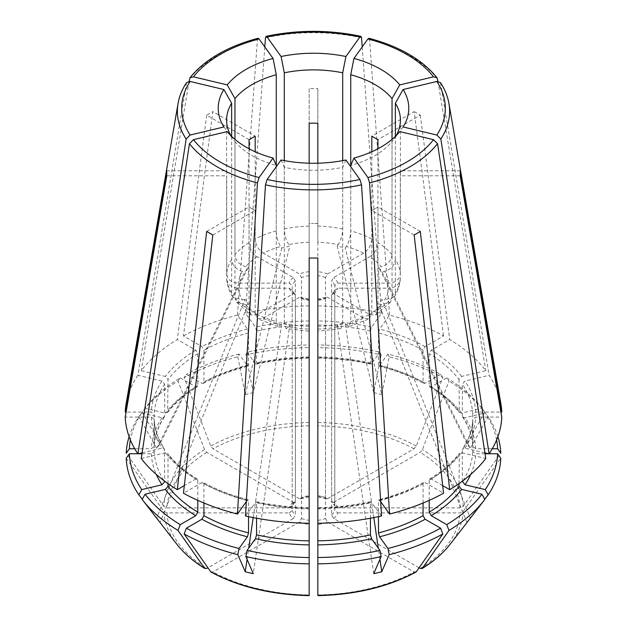 <?xml version="1.0" encoding="UTF-8"?>
<svg xmlns="http://www.w3.org/2000/svg" width="627" height="627" viewBox="0 0 627 627"><rect width="100%" height="100%" fill="white"/><g stroke="black" fill="none" stroke-linecap="round" stroke-linejoin="round"><path stroke-width="0.47" stroke-dasharray="3.13 2.35" d="M419.063 567.788L333.713 518.513L331.628 514.947L331.628 294.949L332.091 293.773L333.713 293.789L369.75 314.589L375.706 315.075L377.956 309.863A86.918 50.184 0 0 0 392.04 297.7L390.472 302.238L381.318 304.597L378.755 303.985L382.078 299.353L384.641 299.965A75.326 43.49 0 0 0 388.701 288.177C395.739 287.621 399.611 284.462 400.308 278.709L400.418 170.795A579.442 473.111 180 0 0 400.308 170.92L400.418 175.811A579.442 473.111 180 0 0 400.308 175.936M333.713 518.513A24.625 14.217 0 0 0 337.741 512.902L334.787 510.535L334.787 290.536L337.741 288.177L388.701 288.177M317.842 595.321L317.842 524.391A24.625 14.217 0 0 0 327.568 522.064L325.484 518.498L325.484 298.499L326.228 297.151L327.568 297.331L363.605 318.14L369.264 318.798L349.035 326.62L350.736 321.549L350.736 166.704M369.264 318.798L371.811 313.414L371.811 210.641L378.034 207.012A579.442 334.544 -120 0 0 377.956 207.098L371.889 210.554A579.442 334.544 -120 0 0 371.811 210.641M377.956 309.863L377.956 207.098M392.04 297.7L392.04 141.577A86.918 50.184 180 0 1 350.736 165.418L350.736 230.861C350.469 236.975 348.988 242.194 346.292 246.513L345.234 247.994L337.201 246.074L338.267 244.593A75.326 43.49 0 0 0 317.842 242.249L317.842 163.2M399.775 131.592A182703.403 137821.967 35.7 0 1 392.04 141.577M337.741 507.886A24.625 14.217 0 0 0 333.713 502.274L332.091 502.29L334.904 506.161L334.787 505.519L337.741 507.886L460.014 507.886L463.157 506.404A1126579.414 919852.663 180 0 0 500.769 453.235M333.713 502.274L420.176 452.349L422.394 449.59A1140568.662 658510.786 120 0 0 448.987 381.067L446.745 377.877L431.258 386.82L429.801 386.914L429.205 385.636L429.205 353.699L431.258 350.148L449.7 339.505A188.319 108.722 0 0 1 485.776 370.675L461.676 376.435L458.995 379.445A159.344 91.997 0 0 0 429.205 353.699M458.995 379.445L459.379 412.456L461.676 413.107L481.92 408.263L484.851 412.049A187.316 108.15 0 0 0 484.499 411.594A187.316 108.15 0 0 0 448.987 381.067M484.851 412.049L466.943 443.728A151.859 11.952 -120.5 0 0 470.274 448.368L382.078 271.977L378.755 267.345L381.318 266.734A75.326 43.49 0 0 0 369.75 256.741C374.727 253.308 377.462 248.574 377.956 242.539L377.956 148.764M497.885 436.69A187.316 108.15 0 0 0 488.174 416.689L470.274 448.368M496.608 439.989A184.142 106.316 0 0 0 485.243 412.895L488.174 416.689M492.281 448.744L475.681 448.744L472.789 446.377L472.789 414.447L475.681 412.08L500.902 412.08M462.608 417.002C468.918 426.587 472.311 436.408 472.789 446.471L472.789 446.377A159.344 91.997 0 0 0 462.326 416.014L462.632 416.994L464.999 417.739L485.243 412.895M462.326 416.014L462.326 384.077L464.999 381.075L489.099 375.314A188.319 108.722 0 0 1 500.887 403.78M332.091 502.29L331.628 501.114A21.726 12.548 0 0 1 334.787 505.519L334.787 285.52L337.741 283.153L388.701 283.153C395.739 282.597 399.611 279.446 400.308 273.693A86.918 50.184 0 0 0 395.363 259.343C394.728 265.237 391.154 269.249 384.641 271.366L382.078 271.977M331.628 501.114L331.628 281.115L333.713 277.542L369.75 256.741M489.17 453.76L488.668 453.76M485.047 453.76L475.681 453.76L472.789 451.401L472.789 419.369C472.311 429.432 468.918 439.253 462.608 448.838M462.326 481.207L462.326 449.825A159.344 91.997 0 0 0 472.789 419.463L475.681 417.096L501.765 417.096M440.452 82.576L489.099 375.314M394.328 296.869C397.73 291.375 399.712 285.544 400.277 279.383L400.308 278.709A86.918 50.184 0 0 1 395.363 293.068L394.32 296.869L384.641 299.965M400.308 273.693L400.308 170.92M395.363 259.343L395.363 136.396M396.131 135.636A86.918 50.184 180 0 1 395.363 136.937L395.363 293.068M403.098 126.96A182703.364 137821.936 35.7 0 1 395.363 136.937M371.811 151.75L371.811 238.989C371.317 245.024 368.582 249.758 363.605 253.19L327.568 273.999L325.484 277.565L325.484 497.564L326.228 498.904L327.568 498.724L414.032 448.807L416.25 446.048A1140568.662 658510.786 120 0 0 442.842 377.517A187.316 108.15 0 0 0 389.179 356.818L381.765 394.555L345.234 247.994M327.568 498.724A24.625 14.217 0 0 0 317.842 496.396L317.842 344.968A184.142 106.316 0 0 1 379.931 352.1L381.145 354.898A187.316 108.15 0 0 0 317.842 347.624M381.145 354.898L373.731 392.635A151.859 74.37 -155.9 0 0 381.765 394.555M442.842 377.517L440.601 374.327A184.142 106.316 0 0 0 387.964 354.02L389.179 356.818M440.601 374.327L425.106 383.269L423.695 383.395L423.06 382.086L423.06 350.148L425.106 346.606L443.555 335.954A188.319 108.722 0 0 0 389.563 315.13L379.578 329.042L378.473 332.953L378.473 364.883L378.912 366.121L387.964 354.02M317.842 223.549L313.5 223.478L317.842 223.478L317.842 331.213L317.842 299.11L326.22 297.12M481.92 408.263A184.142 106.316 0 0 0 481.599 407.856A184.142 106.316 0 0 0 446.745 377.877M368.942 38.294L369.577 39.697L389.563 315.13M392.04 139.39L392.04 254.703C391.397 260.605 387.823 264.61 381.318 266.734M309.158 496.396A24.625 14.217 0 0 0 299.432 498.724L300.772 498.904L301.516 497.564A21.726 12.548 0 0 1 309.158 495.738L309.158 347.624A187.316 108.15 0 0 0 245.855 354.898L253.269 392.635L289.799 246.074L281.766 247.994L280.708 246.513A75.326 43.49 0 0 0 263.395 253.19C258.418 249.758 255.683 245.024 255.189 238.989L255.189 151.75M299.432 498.724L212.968 448.807L210.75 446.048A1140606.556 658532.669 60 0 1 184.158 377.517L186.399 374.327L201.894 383.269L203.305 383.395L203.94 382.086L203.94 350.148L201.894 346.606L183.445 335.954L212.827 111.63L255.111 136.043L248.966 139.594A579.442 334.544 60 0 1 249.044 139.766M258.058 38.294L257.423 39.697L237.437 315.13L247.422 329.042L248.527 332.953L248.527 364.883L248.088 366.121L247.422 365.706L239.036 354.02L237.821 356.818A187.316 108.15 0 0 0 184.158 377.517M237.821 356.818L245.235 394.555A151.859 74.37 155.9 0 0 253.269 392.635M309.158 347.624L309.158 344.968A184.142 106.316 0 0 0 247.069 352.1L245.855 354.898M309.158 344.968L309.158 88.595A146.789 84.747 180 0 1 317.842 88.595L317.842 123.119L309.158 123.315M309.158 356.928A159.344 91.997 0 0 0 256.561 362.962L256.114 364.209L255.448 363.785L247.069 352.1M309.158 326.322L309.158 331.213L286.069 328.556L284.297 323.469A86.918 50.184 0 0 0 309.158 326.322L309.158 223.549L313.5 223.478L309.158 223.478L309.158 258.01L309.158 163.2M309.158 226.088A86.918 50.184 0 0 0 284.297 228.941C284.556 235.054 286.037 240.274 288.733 244.593L289.799 246.074M301.516 497.564L301.516 277.565L299.432 273.999L263.395 253.19M309.158 331.213L309.158 299.11L300.78 297.12M362.21 46.907L381.529 313.21L371.552 327.122L370.439 331.032L370.439 362.962L370.886 364.209L371.552 363.785L379.931 352.1M370.439 362.962A159.344 91.997 0 0 0 317.842 356.928L317.842 88.595M342.703 160.606L342.703 228.941C342.444 235.054 340.963 240.274 338.267 244.593M284.297 228.941L284.297 160.606M249.044 148.764L249.044 242.539C249.538 248.574 252.273 253.308 257.25 256.741L293.287 277.542L295.372 281.115L295.372 501.114L294.909 502.29L293.287 502.274L206.824 452.349L204.606 449.59A1140606.556 658532.669 60 0 1 178.013 381.067A187.316 108.15 0 0 0 142.501 411.594A187.316 108.15 0 0 0 142.149 412.049L160.057 443.728L248.245 267.345L244.922 271.977L156.726 448.368A151.859 11.952 120.5 0 0 160.057 443.728M293.287 502.274A24.625 14.217 0 0 0 289.259 507.886L166.986 507.886L163.843 506.404A1126579.634 919852.843 0 0 1 126.231 453.235M186.548 82.576L137.901 375.314L162.001 381.075L164.674 384.077L164.674 416.014L164.368 416.994L162.001 417.739L141.757 412.895L138.826 416.689A187.316 108.15 0 0 0 129.115 436.69M138.826 416.689L156.726 448.368M178.013 381.067L180.255 377.877A184.142 106.316 0 0 0 145.401 407.856A184.142 106.316 0 0 0 145.08 408.263L142.149 412.049M180.255 377.877L195.742 386.82L197.199 386.914L197.795 385.636L197.795 353.699L195.742 350.148L177.3 339.505A188.319 108.722 0 0 0 141.224 370.675L165.324 376.435L168.005 379.445L167.621 412.456L165.324 413.107L145.08 408.263M249.044 242.539A86.918 50.184 0 0 0 234.96 254.703C235.603 260.605 239.177 264.61 245.682 266.734L248.245 267.345M289.259 507.886L292.213 505.519L292.213 285.52L289.259 283.153L238.299 283.153C231.261 282.597 227.389 279.446 226.692 273.693L226.582 175.811A579.442 473.111 0 0 1 226.692 175.936L226.582 170.795A579.442 473.111 0 0 1 226.692 170.92M239.036 354.02A184.142 106.316 0 0 0 186.399 374.327M126.231 458.251A1126579.414 919852.663 -0 0 0 163.843 511.42L166.986 512.902L289.259 512.902A24.625 14.217 0 0 0 293.287 518.513L295.372 514.947L295.372 294.949L294.909 293.773L293.287 293.789L257.25 314.589L251.294 315.075L236.52 302.238L234.96 297.7L234.96 141.577A86.918 50.184 180 0 0 276.264 165.418L276.264 230.861C276.531 236.975 278.012 242.194 280.708 246.513M234.96 254.703L234.96 139.39M142.149 499.437L160.057 522.55A151.859 76.322 96.3 0 1 156.726 517.918L244.922 299.353L248.245 303.985L160.057 522.55M142.266 499.241L156.726 517.918M137.83 453.76L138.332 453.76M141.953 453.76L151.319 453.76L154.211 451.401L154.211 419.369C154.689 429.432 158.082 439.253 164.392 448.838M289.259 512.902L292.213 510.535L292.213 290.536L289.259 288.177L238.299 288.177C231.261 287.621 227.389 284.462 226.692 278.709A86.918 50.184 0 0 0 231.637 293.068L232.68 296.869L242.359 299.965L244.922 299.353M232.672 296.869C229.27 291.375 227.287 285.544 226.723 279.383L226.692 175.936M293.287 518.513L207.937 567.788M295.372 294.949A21.726 12.548 0 0 1 292.213 290.536L294.925 293.75M141.757 412.895A184.142 106.316 0 0 0 130.392 439.989M134.719 448.744L151.319 448.744L154.211 446.377L154.211 414.447L151.319 412.08L126.098 412.08M231.637 136.396L231.637 259.343C232.272 265.237 235.846 269.249 242.359 271.366L244.922 271.977M231.637 293.068L231.637 136.937A86.918 50.184 180 0 1 230.869 135.636M223.902 126.96A182703.403 137821.967 144.3 0 0 231.637 136.937M210.75 571.785L212.968 571.981L299.432 522.064L301.516 518.498L301.516 298.499L300.772 297.151L299.432 297.331L263.395 318.14L257.736 318.798L255.189 313.414A86.918 50.184 0 0 0 276.264 321.549L277.965 326.62L280.708 324.817L281.766 323.336L289.799 325.256L253.269 573.65M299.432 522.064A24.625 14.217 0 0 0 309.158 524.391L309.158 594.984A146.585 84.629 0 0 1 212.968 571.981M309.158 524.391L309.158 299.659A24.625 14.217 0 0 1 299.432 297.331M251.294 315.075L249.044 309.863L249.044 207.098L255.111 210.554A579.442 334.544 -60 0 1 255.189 210.641L248.966 207.012A579.442 334.544 -60 0 1 249.044 207.098M236.528 302.238L245.682 304.597L248.245 303.985M255.189 313.414L255.189 210.641M276.264 321.549L276.264 166.704M227.225 131.592A182703.403 137821.967 144.3 0 0 234.96 141.577M317.842 326.322A86.918 50.184 0 0 0 342.703 323.469L340.931 328.556L338.267 326.738L337.201 325.256L345.234 323.336L346.292 324.817A75.326 43.49 0 0 0 363.605 318.14M327.568 522.064L414.032 571.981L416.25 571.785M317.842 524.391L317.842 300.325A21.726 12.548 0 0 0 325.484 298.499M286.069 328.556L288.733 326.738L289.799 325.256M342.703 323.469L342.703 167.338A86.918 50.184 180 0 1 284.297 167.338L284.297 323.469M345.908 159.979A182703.387 57087.723 76.6 0 1 342.703 167.338M281.092 159.979A182703.403 57087.731 103.4 0 0 284.297 167.338M337.741 512.902L460.014 512.902L463.157 511.42A1126579.414 919852.663 180 0 0 500.769 458.251M414.173 234.976L371.889 210.554M420.317 231.426L378.034 207.012M423.06 503.019L423.06 483.754L423.695 482.453L425.106 482.571L443.555 493.222M378.473 516.64L378.473 500.957A159.344 91.997 0 0 0 423.06 483.754M380.667 501.655L378.912 499.719L378.473 500.957M349.035 326.62L346.292 324.817M379.946 559.362L378.293 548.116M373.802 517.588L345.234 323.336M317.842 242.249L317.842 223.478M370.439 518.223L370.439 502.878A159.344 91.997 0 0 1 317.842 508.92L317.842 523.286M247.054 559.362L248.707 548.116M253.198 517.588L281.766 323.336M246.333 501.655L248.088 499.719L248.527 500.957L248.527 516.64M206.683 231.426L248.966 207.012M212.827 234.976L255.111 210.554M203.94 503.019L203.94 483.754L203.305 482.453L201.894 482.571L183.445 493.222M142.094 452.866L162.001 448.101L164.368 448.846L164.674 481.207M168.005 483.613L168.005 454.465A159.344 91.997 0 0 0 197.795 480.211L197.199 478.926L195.742 479.028L184.314 485.627M141.224 458.502L165.324 452.741L167.621 453.392L168.005 454.465M166.782 170.795L226.582 170.795M166.782 175.811L226.582 175.811M164.392 417.002C158.082 426.587 154.689 436.408 154.211 446.471L154.211 446.377A159.344 91.997 0 0 1 164.674 416.014M294.925 502.313L292.213 505.519A21.726 12.548 0 0 1 295.372 501.114M164.674 449.825A159.344 91.997 0 0 1 154.211 419.463L151.319 417.096L125.235 417.096M248.966 139.594L206.683 115.18A146.789 84.747 180 0 1 212.827 111.63M245.235 394.555L281.766 247.994M264.79 46.907L245.47 313.21L255.448 327.122L256.561 331.032L256.561 362.962M484.906 452.866L464.999 448.101L462.632 448.846L462.326 449.825M484.734 499.241L470.274 517.918L382.078 299.353M470.274 517.918A151.859 76.322 -96.3 0 1 466.943 522.55L378.755 303.985M460.218 170.795L400.418 170.795M460.218 175.811L400.418 175.811M437.928 81.345L485.776 370.675M466.943 443.728L378.755 267.345M414.173 111.63A146.789 84.747 180 0 1 420.317 115.18L378.034 139.594L371.889 136.043L414.173 111.63L443.555 335.954M373.731 392.635L337.201 246.074M309.158 88.595L309.158 123.119M197.795 500.37L197.795 480.211M256.561 518.223L256.561 502.878A159.344 91.997 0 0 0 309.158 508.92M458.995 483.613L459.379 453.392L461.676 452.741L485.776 458.502M429.205 500.37L429.205 480.211L429.801 478.926L431.258 479.028L442.686 485.627M381.529 313.21A188.319 108.722 0 0 0 317.842 305.89M309.158 305.89A188.319 108.722 0 0 0 245.47 313.21M237.437 315.13A188.319 108.722 0 0 0 183.445 335.954M206.683 115.18L177.3 339.505M189.072 81.345L141.224 370.675M137.901 375.314A188.319 108.722 0 0 0 126.113 403.78M381.529 515.966L370.886 501.639M317.842 508.223A162.244 93.674 0 0 0 371.552 502.055L370.439 502.878M245.47 515.966L256.114 501.639M309.158 523.286L309.158 508.223A162.244 93.674 0 0 1 255.448 502.055L256.561 502.878M420.317 115.18L449.7 339.505M317.842 496.396L317.842 495.738A21.726 12.548 0 0 1 325.484 497.564M331.628 294.949A21.726 12.548 0 0 0 334.787 290.536L332.075 293.75M484.851 499.437L466.943 522.55M373.731 573.65L337.201 325.256M369.75 314.589A75.326 43.49 0 0 0 381.318 304.597M333.713 293.789A24.625 14.217 0 0 0 337.741 288.177M350.736 321.549A86.918 50.184 0 0 0 371.811 313.414M463.157 506.404A149.72 86.44 0 0 0 422.394 449.59M475.681 448.744A162.244 93.674 0 0 0 464.999 417.739M472.789 414.447A159.344 91.997 0 0 0 462.326 384.077M388.701 283.153A75.326 43.49 0 0 0 384.641 271.366M460.014 507.886A146.585 84.629 0 0 0 420.176 452.349M334.787 285.52A21.726 12.548 0 0 0 331.628 281.115M337.741 283.153A24.625 14.217 0 0 0 333.713 277.542M470.681 474.467A162.244 93.674 0 0 0 475.681 453.76M463.032 480.682A159.344 91.997 0 0 0 472.789 451.401M448.94 103.494A136.114 78.587 0 0 0 440.852 83.563M416.25 446.048A149.72 86.44 0 0 0 317.842 422.512M425.106 383.269A162.244 93.674 0 0 0 379.578 365.706M423.06 382.086A159.344 91.997 0 0 0 378.473 364.883M423.06 350.148A159.344 91.997 0 0 0 378.473 332.953M371.811 238.989A86.918 50.184 0 0 0 350.736 230.861M363.605 253.19A75.326 43.49 0 0 0 346.292 246.513M414.032 448.807A146.585 84.629 0 0 0 317.842 425.804M325.484 277.565A21.726 12.548 0 0 0 317.842 275.739M327.568 273.999A24.625 14.217 0 0 0 317.842 271.671M461.676 413.107A162.244 93.674 0 0 0 431.258 386.82M458.995 411.375A159.344 91.997 0 0 0 429.205 385.636M437.528 78.924A136.114 78.587 0 0 0 369.577 39.697M392.04 254.703A86.918 50.184 0 0 0 377.956 242.539M309.158 422.512A149.72 86.44 0 0 0 210.75 446.048M309.158 357.617A162.244 93.674 0 0 0 255.448 363.785M309.158 271.671A24.625 14.217 0 0 0 299.432 273.999M309.158 242.249A75.326 43.49 0 0 0 288.733 244.593M309.158 425.804A146.585 84.629 0 0 0 212.968 448.807M309.158 275.739A21.726 12.548 0 0 0 301.516 277.565M371.552 363.785A162.244 93.674 0 0 0 317.842 357.617M361.544 37.777A136.114 78.587 0 0 0 265.456 37.777M342.703 228.941A86.918 50.184 0 0 0 317.842 226.088M204.606 449.59A149.72 86.44 0 0 0 163.843 506.404M195.742 386.82A162.244 93.674 0 0 0 165.324 413.107M257.25 256.741A75.326 43.49 0 0 0 245.682 266.734M206.824 452.349A146.585 84.629 0 0 0 166.986 507.886M295.372 281.115A21.726 12.548 0 0 0 292.213 285.52M293.287 277.542A24.625 14.217 0 0 0 289.259 283.153M247.422 365.706A162.244 93.674 0 0 0 201.894 383.269M257.423 39.697A136.114 78.587 0 0 0 189.472 78.924M276.264 230.861A86.918 50.184 0 0 0 255.189 238.989M163.843 511.42A149.72 86.44 0 0 0 176.822 544.205M151.319 453.76A162.244 93.674 0 0 0 156.319 474.467M238.299 288.177A75.326 43.49 0 0 0 242.359 299.965M166.986 512.902A146.585 84.629 0 0 0 206.824 568.438M292.213 510.535A21.726 12.548 0 0 0 295.372 514.947M289.259 288.177A24.625 14.217 0 0 0 293.287 293.789M162.001 417.739A162.244 93.674 0 0 0 151.319 448.744M186.148 83.563A136.114 78.587 0 0 0 178.06 103.494M242.359 271.366A75.326 43.49 0 0 0 238.299 283.153M231.637 259.343A86.918 50.184 0 0 0 226.692 273.693M263.395 318.14A75.326 43.49 0 0 0 280.708 324.817M301.516 298.499A21.726 12.548 0 0 0 309.158 300.325M301.516 518.498A21.726 12.548 0 0 0 309.158 520.316M245.682 304.597A75.326 43.49 0 0 0 257.25 314.589M234.96 297.7A86.918 50.184 0 0 0 249.044 309.863M317.842 329.081A75.326 43.49 0 0 0 338.267 326.738M317.842 594.984A146.585 84.629 0 0 0 414.032 571.981M317.842 520.316A21.726 12.548 0 0 0 325.484 518.498M317.842 299.659A24.625 14.217 0 0 0 327.568 297.331M288.733 326.738A75.326 43.49 0 0 0 309.158 329.081M420.176 568.438A146.585 84.629 0 0 0 460.014 512.902M331.628 514.947A21.726 12.548 0 0 0 334.787 510.535M197.795 385.636A159.344 91.997 0 0 0 168.005 411.375M197.795 353.699A159.344 91.997 0 0 0 168.005 379.445M248.527 364.883A159.344 91.997 0 0 0 203.94 382.086M248.527 332.953A159.344 91.997 0 0 0 203.94 350.148M154.211 451.401A159.344 91.997 0 0 0 163.968 480.682M164.674 384.077A159.344 91.997 0 0 0 154.211 414.447M203.94 483.754A159.344 91.997 0 0 0 248.527 500.957M429.205 480.211A159.344 91.997 0 0 0 458.995 454.465M309.158 324.99A159.344 91.997 0 0 0 256.561 331.032M309.158 320.953A162.244 93.674 0 0 0 255.448 327.122M370.439 331.032A159.344 91.997 0 0 0 317.842 324.99M371.552 327.122A162.244 93.674 0 0 0 317.842 320.953M195.742 350.148A162.244 93.674 0 0 0 165.324 376.435M247.422 329.042A162.244 93.674 0 0 0 201.894 346.606M151.319 417.096A162.244 93.674 0 0 0 162.001 448.101M162.001 381.075A162.244 93.674 0 0 0 151.319 412.08M201.894 482.571A162.244 93.674 0 0 0 247.422 500.134M165.324 452.741A162.244 93.674 0 0 0 195.742 479.028M379.578 500.134A162.244 93.674 0 0 0 425.106 482.571M431.258 479.028A162.244 93.674 0 0 0 461.676 452.741M475.681 412.08A162.244 93.674 0 0 0 464.999 381.075M464.999 448.101A162.244 93.674 0 0 0 475.681 417.096M425.106 346.606A162.244 93.674 0 0 0 379.578 329.042M461.676 376.435A162.244 93.674 0 0 0 431.258 350.148M450.178 544.205A149.72 86.44 0 0 0 463.157 511.42M375.706 315.075L390.48 302.238M400.418 120.078L400.418 173.303M378.888 366.152C395.551 370.463 410.489 376.224 423.687 383.434M429.777 386.945C442.215 394.555 452.075 403.067 459.364 412.48M256.106 364.24C273.184 360.478 290.873 358.448 309.166 358.15M317.834 358.15C336.127 358.448 353.816 360.478 370.894 364.24M145.401 407.856L142.501 411.594M226.582 120.078L226.582 173.303M277.965 326.62L257.736 318.798M340.931 328.556L317.85 331.213M167.636 412.48C174.925 403.067 184.785 394.555 197.223 386.945M203.313 383.434C216.511 376.224 231.449 370.463 248.112 366.152M248.112 499.688C231.449 495.377 216.511 489.616 203.313 482.414M197.223 478.903C184.785 471.285 174.925 462.773 167.636 453.36M370.894 501.6C353.816 505.362 336.127 507.392 317.834 507.69M309.166 507.69C290.873 507.392 273.184 505.362 256.106 501.6M429.777 478.903C442.215 471.285 452.075 462.773 459.364 453.36M326.22 498.943L317.842 496.945M481.599 407.856L484.499 411.594M309.158 496.945L300.78 498.943M423.687 482.414C410.489 489.616 395.551 495.377 378.888 499.688"/><path stroke-width="0.94" d="M481.92 494.248L484.851 499.437A187.316 108.15 0 0 1 484.499 499.891A187.316 108.15 0 0 1 448.987 530.418L446.745 524.634A184.142 106.316 0 0 0 481.92 494.248L461.676 489.405L458.995 486.403L458.995 483.613M446.745 524.634L431.258 515.692L429.205 512.141L429.205 500.37M350.736 166.704L350.736 165.418A182703.403 57087.731 76.6 0 0 353.942 158.059A95.28 55.011 180 0 0 399.775 131.592L433.547 139.672L437.528 143.677L485.776 458.502A188.319 108.722 0 0 1 449.7 489.671L420.317 231.426A146.789 84.747 180 0 1 414.173 234.976L443.555 493.222A188.319 108.722 0 0 1 389.563 514.046L380.667 501.655M353.942 158.059L367.931 177.559L369.577 182.912L389.563 514.046M496.608 439.989A184.142 106.316 0 0 1 497.595 448.744L500.769 453.235A187.316 108.15 0 0 0 497.885 436.69M497.595 448.744L492.281 448.744M462.326 481.207L464.999 484.773L485.243 489.609A184.142 106.316 0 0 0 497.595 453.76L489.17 453.76M485.243 489.609L488.174 494.797A187.316 108.15 0 0 0 500.769 458.251L497.595 453.76M488.668 453.76L485.047 453.76M395.363 136.396L395.363 103.212A182703.427 137821.983 -35.7 0 0 403.098 89.536A95.28 55.011 180 0 1 403.098 126.96L436.878 135.04L440.852 139.045L489.099 453.87L484.906 452.866M403.098 89.536L436.878 81.463L440.452 82.576C444.849 89.277 447.67 96.252 448.94 103.494L500.887 403.78A188.319 108.722 0 0 1 501.765 412.08L460.218 170.795A146.789 84.747 180 0 1 460.218 175.811L501.765 417.096A188.319 108.722 0 0 1 489.099 453.87M395.363 103.212A86.918 50.184 180 0 1 400.418 120.078A86.918 50.184 180 0 1 396.131 135.636M317.842 496.396L317.842 331.213M317.842 299.11L317.842 258.01A146.789 84.747 180 0 1 309.158 258.01L309.158 299.11M350.736 165.418L350.736 74.731A182703.387 57087.723 -76.6 0 0 353.942 58.436A95.28 55.011 180 0 1 399.775 84.904L433.547 76.823L437.003 77.772L437.928 81.345M353.942 58.436L367.931 38.937L368.942 38.294M377.956 148.764L377.956 139.766L371.811 136.216L371.811 151.75M350.736 74.731A86.918 50.184 180 0 1 392.04 98.58L392.04 139.39M399.775 84.904A182703.403 137821.967 -35.7 0 1 392.04 98.58M309.158 357.617L309.158 356.928M309.158 496.396L309.158 331.213M317.842 344.968L317.842 357.617M284.297 160.606L284.297 72.81A182703.364 57087.715 -103.4 0 1 281.092 56.516A95.28 55.011 180 0 1 345.908 56.516L359.898 37.017L360.893 36.374L361.544 37.777L362.21 46.907M281.092 56.516L267.102 37.017L266.107 36.374L265.456 37.777L264.79 46.907M317.842 163.2L317.842 123.315L313.5 123.119L309.158 123.315L309.158 163.2M284.297 72.81A86.918 50.184 180 0 1 342.703 72.81L342.703 160.606M345.908 56.516A182703.403 57087.731 -76.6 0 1 342.703 72.81M129.115 436.69A187.316 108.15 0 0 0 126.231 453.235L129.405 448.744L134.719 448.744M234.96 139.39L234.96 98.58A182703.403 137821.967 -144.3 0 1 227.225 84.904A95.28 55.011 180 0 1 273.058 58.436L259.069 38.937L258.058 38.294M227.225 84.904L193.453 76.823L189.997 77.772L189.072 81.345M255.189 151.75L255.189 136.216L249.044 139.766L249.044 148.764M234.96 98.58A86.918 50.184 180 0 1 276.264 74.731L276.264 166.704M273.058 58.436A182703.403 57087.731 -103.4 0 0 276.264 74.731M207.937 567.788L206.824 568.438L204.606 568.234A1140606.556 658532.669 -60 0 1 178.013 530.418L180.255 524.634L195.742 515.692L197.795 512.141L197.795 500.37M168.005 483.613L168.005 486.403L165.324 489.405L145.08 494.248L142.149 499.437A187.316 108.15 0 0 0 142.501 499.891A187.316 108.15 0 0 0 178.013 530.418M163.968 480.682A159.344 91.997 0 0 0 164.674 481.763L162.001 484.773L141.757 489.609A184.142 106.316 0 0 1 129.405 453.76L126.231 458.251A187.316 108.15 0 0 0 138.826 494.797L142.266 499.241M141.757 489.609L138.826 494.797M129.405 453.76L137.83 453.76M138.332 453.76L141.953 453.76M176.822 544.205C183.907 553.296 193.288 561.431 204.982 568.595L204.606 568.234A149.72 86.44 0 0 1 176.822 544.205L142.501 499.891M130.392 439.989A184.142 106.316 0 0 0 129.405 448.744M190.122 81.463A131.811 76.102 0 0 0 190.122 135.04L223.902 126.96A95.28 55.011 180 0 1 223.902 89.536L190.122 81.463L186.548 82.576C182.151 89.277 179.33 96.252 178.06 103.494A136.114 78.587 0 0 0 186.148 139.045L137.901 453.87L142.094 452.866M190.122 135.04L186.148 139.045M230.869 135.636A86.918 50.184 180 0 1 226.582 120.078A86.918 50.184 180 0 1 231.637 103.212L231.637 136.396M223.902 89.536A182703.427 137821.983 -144.3 0 0 231.637 103.212M309.15 595.65C271.624 594.772 238.973 586.95 211.189 572.177L210.75 571.785A1140606.329 658532.535 -60 0 1 184.158 533.969A187.316 108.15 0 0 0 237.821 554.668L245.235 571.73L247.054 559.362M210.75 571.785A149.72 86.44 0 0 0 309.158 595.321L309.158 508.92M256.561 518.223L256.561 534.815L255.448 538.726L247.069 550.412L245.855 556.588A187.316 108.15 0 0 0 309.158 563.861M245.855 556.588L253.269 573.65A151.859 138.739 61.1 0 1 245.235 571.73M184.158 533.969L186.399 528.185A184.142 106.316 0 0 0 239.036 548.492L237.821 554.668M186.399 528.185L201.894 519.242L203.94 515.692L203.94 503.019M203.94 515.692A159.344 91.997 0 0 0 248.527 532.895L247.422 536.806L239.036 548.492M309.158 300.325L309.158 329.081M145.08 494.248A184.142 106.316 0 0 0 180.255 524.634M276.264 165.418A182703.403 57087.731 103.4 0 1 273.058 158.059A95.28 55.011 180 0 1 227.225 131.592L193.453 139.672L189.472 143.677L141.224 458.502A188.319 108.722 0 0 0 177.3 489.671L206.683 231.426A146.789 84.747 180 0 0 212.827 234.976L183.445 493.222A188.319 108.722 0 0 0 237.437 514.046L246.333 501.655M273.058 158.059L259.069 177.559L257.423 182.912L237.437 514.046M317.842 594.984L317.842 563.861A187.316 108.15 0 0 0 381.145 556.588L373.731 573.65A151.859 138.739 -61.1 0 0 381.765 571.73L379.946 559.362M317.85 595.65C355.376 594.772 388.027 586.95 415.811 572.177L416.25 571.785A1140606.329 658532.535 -120 0 0 442.842 533.969L440.601 528.185L425.106 519.242L423.06 515.692L423.06 503.019M378.473 516.64L378.473 532.895L379.578 536.806L387.964 548.492L389.179 554.668A187.316 108.15 0 0 0 442.842 533.969M389.179 554.668L381.765 571.73M317.842 563.861L317.842 557.536A184.142 106.316 0 0 0 379.931 550.412L381.145 556.588M317.842 557.536L317.842 508.223M317.842 540.85A159.344 91.997 0 0 0 370.439 534.815L371.552 538.726L379.931 550.412M317.842 329.081L317.842 300.325M247.069 550.412A184.142 106.316 0 0 0 309.158 557.536M267.102 179.479A131.811 76.102 0 0 0 359.898 179.479L345.908 159.979A95.28 55.011 180 0 1 281.092 159.979L267.102 179.479L265.456 184.832L245.47 515.966A188.319 108.722 0 0 0 309.158 523.286L309.158 258.01M359.898 179.479L361.544 184.832L381.529 515.966A188.319 108.722 0 0 1 317.842 523.286L317.842 258.01M419.063 567.788L420.176 568.438L422.394 568.234A1140606.329 658532.535 -120 0 0 448.987 530.418M387.964 548.492A184.142 106.316 0 0 0 440.601 528.185M378.293 548.116L373.802 517.588M248.707 548.116L253.198 517.588M248.527 532.895L248.527 516.64M164.674 481.763L164.674 481.207M137.901 453.87A188.319 108.722 0 0 1 125.235 417.096L166.782 175.811A146.789 84.747 180 0 1 166.782 170.795L125.235 412.08L126.098 412.08M488.174 494.797L484.734 499.241M500.902 412.08L501.765 412.08M370.439 534.815L370.439 518.223M178.06 103.494L126.113 403.78A188.319 108.722 0 0 0 125.235 412.08M184.314 485.627L177.3 489.671M442.686 485.627L449.7 489.671M450.178 544.205C443.093 553.296 433.712 561.431 422.018 568.595L422.394 568.234A149.72 86.44 0 0 0 450.178 544.205L484.499 499.891M431.258 515.692A162.244 93.674 0 0 0 461.676 489.405M429.205 512.141A159.344 91.997 0 0 0 458.995 486.403M367.931 177.559A131.811 76.102 0 0 0 433.547 139.672M369.577 182.912A136.114 78.587 0 0 0 437.528 143.677M464.999 484.773A162.244 93.674 0 0 0 470.681 474.467M462.326 481.763A159.344 91.997 0 0 0 463.032 480.682M436.878 135.04A131.811 76.102 0 0 0 436.878 81.463M440.852 139.045A136.114 78.587 0 0 0 448.94 103.494M433.547 76.823A131.811 76.102 0 0 0 367.931 38.937M359.898 37.017A131.811 76.102 0 0 0 267.102 37.017M259.069 38.937A131.811 76.102 0 0 0 193.453 76.823M156.319 474.467A162.244 93.674 0 0 0 162.001 484.773M201.894 519.242A162.244 93.674 0 0 0 247.422 536.806M165.324 489.405A162.244 93.674 0 0 0 195.742 515.692M193.453 139.672A131.811 76.102 0 0 0 259.069 177.559M189.472 143.677A136.114 78.587 0 0 0 257.423 182.912M317.842 595.321A149.72 86.44 0 0 0 416.25 571.785M317.842 544.894A162.244 93.674 0 0 0 371.552 538.726M255.448 538.726A162.244 93.674 0 0 0 309.158 544.894M265.456 184.832A136.114 78.587 0 0 0 361.544 184.832M379.578 536.806A162.244 93.674 0 0 0 425.106 519.242M168.005 486.403A159.344 91.997 0 0 0 197.795 512.141M256.561 534.815A159.344 91.997 0 0 0 309.158 540.85M378.473 532.895A159.344 91.997 0 0 0 423.06 515.692M437.011 77.74C422.339 59.643 399.658 46.484 368.974 38.271M360.878 36.335C329.293 29.696 297.707 29.696 266.122 36.335M258.026 38.271C227.342 46.484 204.661 59.643 189.989 77.74"/></g></svg>
